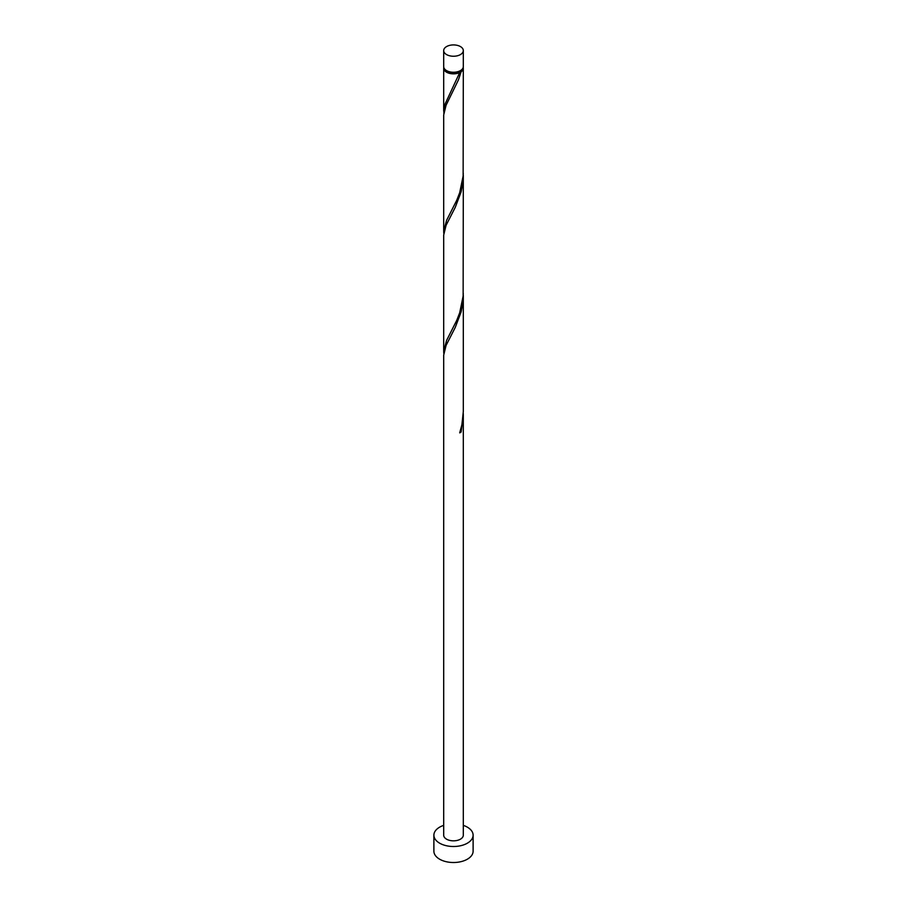 <?xml version="1.0" encoding="UTF-8"?>
<svg xmlns="http://www.w3.org/2000/svg" width="907" height="907" viewBox="0 0 907 907"><rect width="100%" height="100%" fill="white"/><g stroke="black" fill="none" stroke-linecap="round" stroke-linejoin="round"><path stroke-width="1.36" d="M446.561 54.579A9.807 5.657 0 0 0 457.253 55.815A9.807 5.657 0 0 0 463.307 50.577A9.807 5.657 0 0 0 460.439 46.574A9.807 5.657 0 0 0 449.747 45.35A9.807 5.657 0 0 0 443.693 50.577A9.807 5.657 0 0 0 446.561 54.579M463.307 50.577L463.307 66.596A9.807 5.657 180 0 1 457.253 71.823A9.807 5.657 180 0 1 446.561 70.599A9.807 5.657 180 0 1 443.693 66.596L443.693 50.577M462.117 69.295A8.821 5.091 180 0 1 459.736 71.8A8.821 5.091 180 0 1 447.264 71.8A8.821 5.091 180 0 1 444.883 69.295M443.693 825.37A19.614 11.326 0 0 0 433.886 835.177A19.614 11.326 0 0 0 439.634 843.181A19.614 11.326 0 0 0 461.005 845.641A19.614 11.326 0 0 0 473.114 835.177A19.614 11.326 0 0 0 467.366 827.173A19.614 11.326 0 0 0 463.307 825.37M433.886 835.177L433.886 851.185A19.614 11.326 0 0 0 439.634 859.201A19.614 11.326 0 0 0 461.005 861.65A19.614 11.326 0 0 0 473.114 851.185L473.114 835.177M459.996 431.959L461.096 432.049L463.307 415.361L463.307 835.177A9.807 5.657 0 0 1 457.253 840.404A9.807 5.657 0 0 1 446.561 839.179A9.807 5.657 0 0 1 443.693 835.177L443.693 355.147L446.074 345.431L455.325 327.28L461.096 311.963L462.751 303.573L463.273 293.369M463.307 415.361L463.273 413.467M461.096 432.049A9.807 5.657 180 0 1 459.702 432.854L461.924 424.691L463.307 411.54L463.307 295.274M463.205 67.39A9.807 5.657 180 0 1 463.307 68.195L463.137 175.992L459.702 192.669L456.731 200.3L446.561 220.39L443.693 231.41L443.693 114.974L446.074 105.246L458.511 79.737L461.096 71.778L459.736 71.8L459.702 72.571A9.807 5.657 180 0 1 446.561 72.197A9.807 5.657 180 0 1 443.693 68.195A9.807 5.657 180 0 1 443.795 67.39M459.702 72.571L444.952 104.316L443.795 113.228M463.307 68.195A9.807 5.657 180 0 1 461.096 71.778M463.307 175.187L463.137 296.09L459.702 312.756L456.731 320.398L446.561 340.488L443.693 351.497L443.693 235.06L446.074 225.333L455.325 207.193L461.096 191.865L462.751 183.486L463.273 173.282M443.693 231.41L443.795 233.326M443.693 351.497L443.795 353.413M443.693 68.195L443.693 111.312"/></g></svg>

